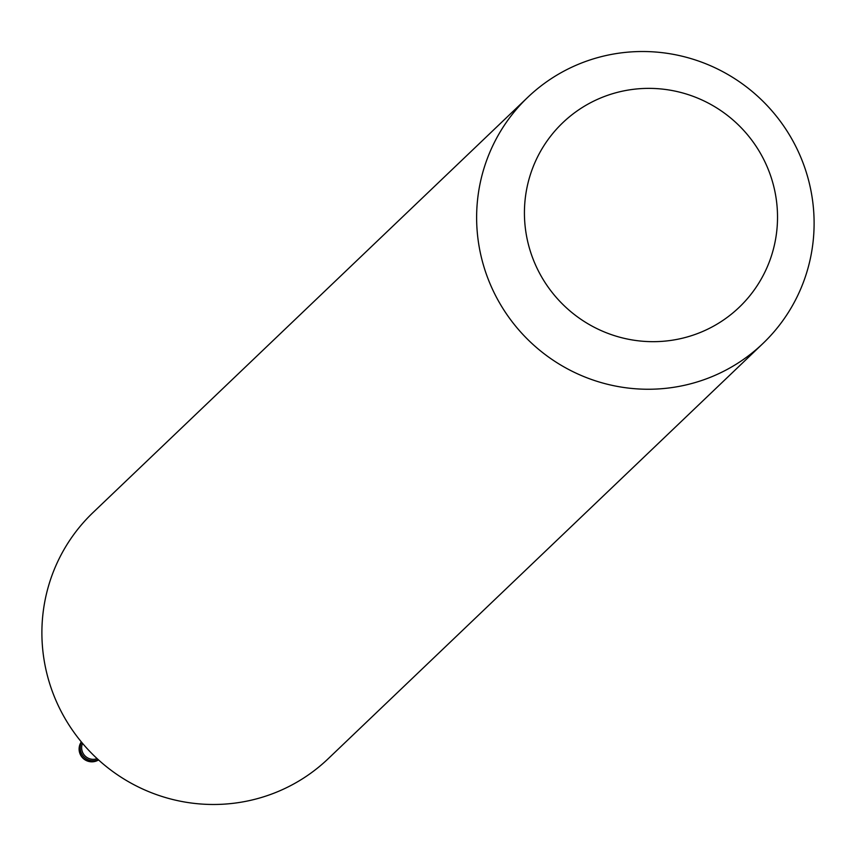 <?xml version="1.0" encoding="UTF-8"?>
<svg xmlns="http://www.w3.org/2000/svg" width="856" height="856" viewBox="0 0 856 856"><rect width="100%" height="100%" fill="white"/><g stroke="black" fill="none" stroke-linecap="round" stroke-linejoin="round"><path stroke-width="1.28" d="M98.237 759.657A12.765 12.551 -133.7 0 1 81.566 742.206A12.765 12.551 46.3 0 0 98.237 759.657M82.529 743.35A11.492 11.299 46.3 0 0 97.135 758.641M527.799 97.284L93.058 512.519A170.226 167.369 46.3 0 0 70.695 727.6A170.226 167.369 46.3 0 0 278.639 791.286A170.226 167.369 46.3 0 0 328.201 758.716L762.942 343.481A170.226 167.369 -133.7 0 1 713.38 376.052A170.226 167.369 -133.7 0 1 505.425 312.365A170.226 167.369 -133.7 0 1 527.799 97.284A170.226 167.369 -133.7 0 1 577.361 64.714A170.226 167.369 -133.7 0 1 785.305 128.4A170.226 167.369 -133.7 0 1 762.942 343.481M599.97 98.269A127.662 125.532 -133.7 0 1 766.794 165.946A127.662 125.532 -133.7 0 1 701.984 331.775A127.662 125.532 -133.7 0 1 535.16 264.108A127.662 125.532 -133.7 0 1 599.97 98.269M80.271 753.976L81.288 753.013M96.963 760.738A12.765 12.551 46.3 0 0 98.547 759.935A12.765 12.765 0 0 1 81.309 741.885A12.765 12.551 46.3 0 0 96.963 760.738"/></g></svg>
